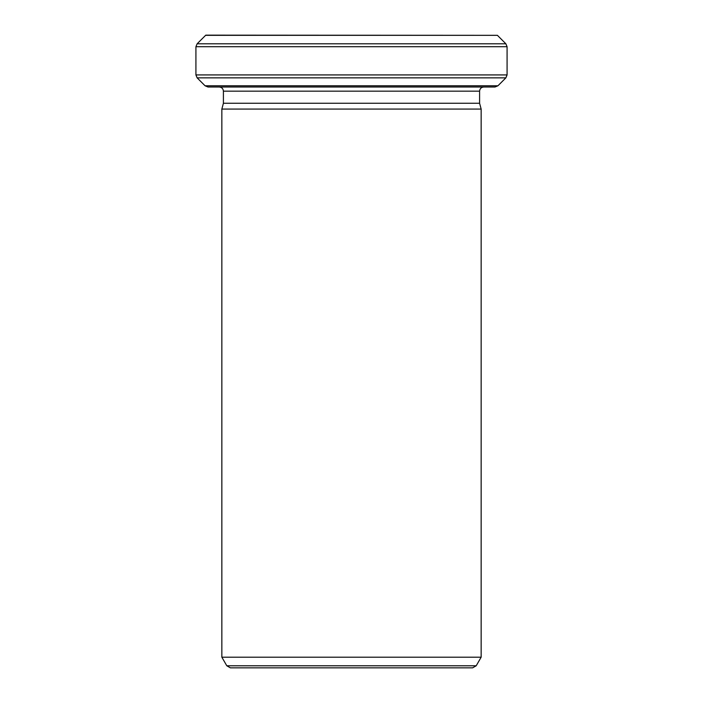 <?xml version="1.0" encoding="UTF-8"?>
<svg xmlns="http://www.w3.org/2000/svg" width="703" height="703" viewBox="0 0 703 703"><rect width="100%" height="100%" fill="white"/><g stroke="black" fill="none" stroke-linecap="round" stroke-linejoin="round"><path stroke-width="1.05" d="M497.926 85.792L494.991 87.014L208.009 87.014L205.074 85.792L497.926 85.792L505.87 77.857L197.13 77.857L195.917 74.922L507.083 74.922L507.083 46.723L195.917 46.723L197.13 43.788L505.87 43.788L507.083 46.723M205.592 35.326L497.408 35.326L205.786 35.15L197.13 43.788M221.849 109.07L481.151 109.07L481.151 657.2L221.849 657.2L221.849 109.07L223.405 103.262L223.405 91.162C223.185 88.666 221.797 87.277 219.257 87.014M481.151 109.07L479.595 103.262L223.405 103.262M479.595 103.262L479.595 91.162C479.841 88.64 481.221 87.26 483.743 87.014M476.203 665.776L472.609 667.85L230.391 667.85L226.797 665.776L476.203 665.776L481.151 657.2M507.083 74.922L505.87 77.857M479.595 91.162L223.405 91.162M195.917 74.922L195.917 46.723M497.408 35.326L505.87 43.788M226.797 665.776L221.849 657.2M205.074 85.792L197.13 77.857"/></g></svg>

